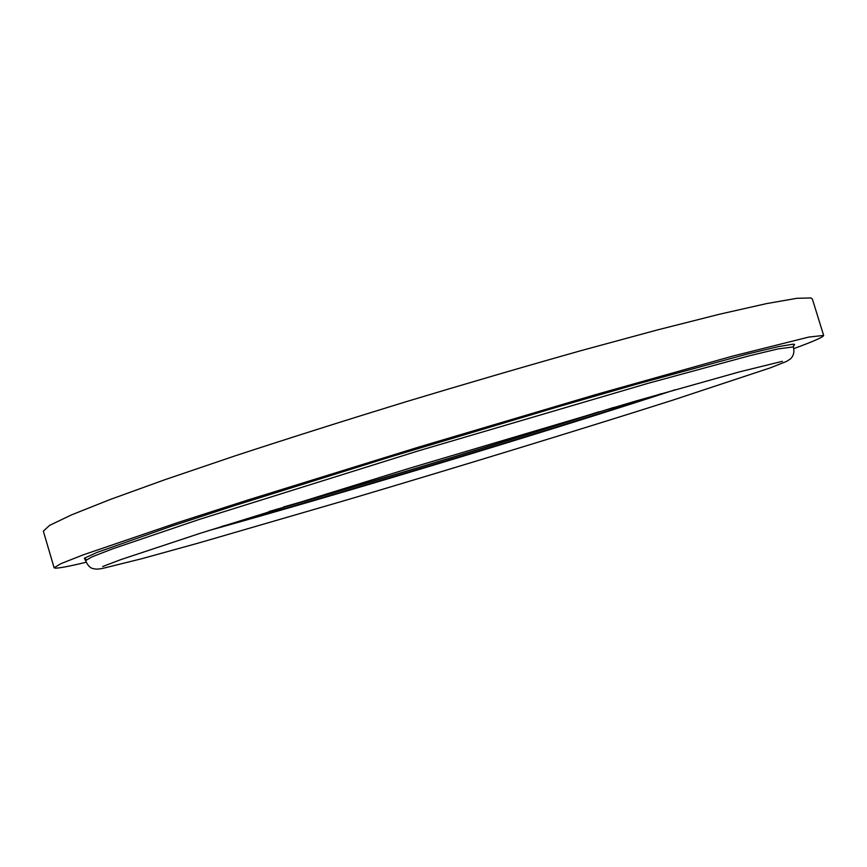 <?xml version="1.0" encoding="UTF-8"?>
<svg xmlns="http://www.w3.org/2000/svg" width="867" height="867" viewBox="0 0 867 867"><rect width="100%" height="100%" fill="white"/><g stroke="black" fill="none" stroke-linecap="round" stroke-linejoin="round"><path stroke-width="1.3" d="M793.912 348.577C813.517 341.392 823.422 337.014 823.65 335.431L812.336 298.963L810.927 297.945L796.816 298.313L766.634 303.591L719.881 314.136L657.316 329.959L581.215 350.593C524.903 366.459 466.294 383.572 405.377 401.93C344.903 420.495 288.104 438.485 234.968 455.901L165.033 479.657L110.022 499.555L71.517 514.879L49.614 525.369L43.35 531.124L54.112 567.766C55.174 568.958 65.859 567.126 86.158 562.26M823.65 335.431L808.824 337.068L732.81 356.066L594.74 394.875L418.967 447.004L248.092 499.945L177.746 522.584L83.275 554.837L60.874 563.669L54.112 567.766M283.52 506.989C378.153 480.166 505.266 441.791 598.934 411.76M793.511 345.619L793.413 346.898L777.872 348.946L749.294 355.806L647.92 383.366L418.024 450.97L199.107 519.485L112.743 548.8L92.032 556.852L85.638 560.591L84.847 559.573M208.004 530.799C339.225 494.439 545.592 432.134 675.014 389.803M793.424 345.781C795.126 344.698 794.952 344.177 792.893 344.199L778.024 346.692L746.899 354.148L636.237 384.287L560.635 406.049L390.421 456.898L232.985 506.111L171.688 526.128L97.028 552.42L84.24 558.283L86.353 559.583M268.922 511.541C375.476 481.12 508.029 441.108 613.608 407.479M221.356 526.54C348.534 491.025 535.947 434.443 661.532 393.651M793.413 346.898C794.584 352.132 793.522 356.196 790.216 359.09L786.423 361.474L769.972 367.976L672.001 400.402C579.123 429.913 460.204 466.283 349 499.305L198.402 543.067L141.993 558.662L103.65 568.167C99.206 569.218 95.738 569.359 93.246 568.6C90.211 568.199 87.686 565.533 85.638 560.591M782.402 361.301L739.052 371.986L636.541 400.836L409.452 468.267L199.735 533.443L120.957 559.573L102.674 566.53"/></g></svg>

